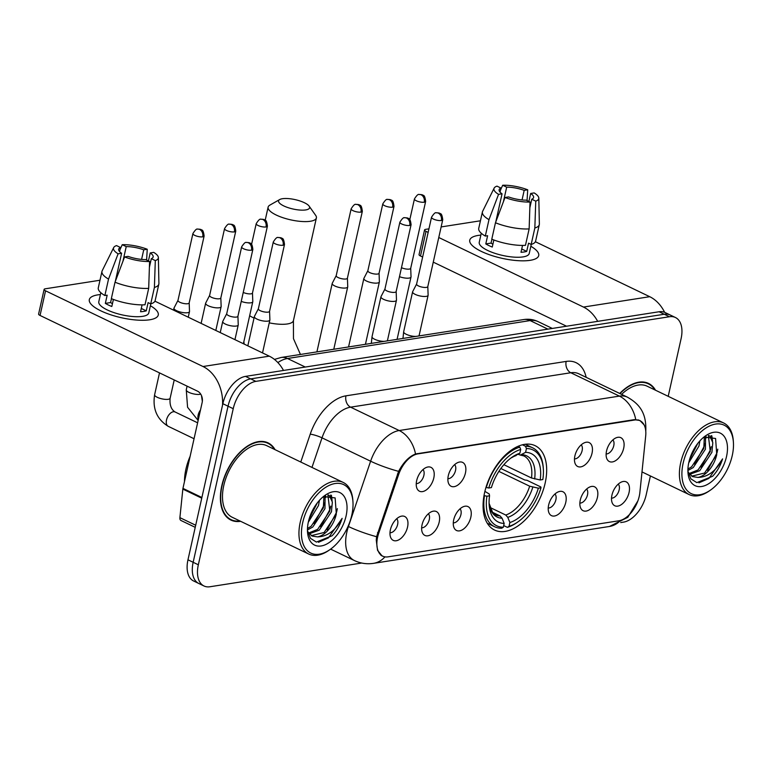 <?xml version="1.0" encoding="UTF-8"?>
<svg xmlns="http://www.w3.org/2000/svg" width="772" height="772" viewBox="0 0 772 772"><rect width="100%" height="100%" fill="white"/><g stroke="black" fill="none" stroke-linecap="round" stroke-linejoin="round"><path stroke-width="1.16" d="M545.148 483.147A46.803 27.184 115.7 0 0 535.16 445.695A46.803 27.184 115.7 0 0 484.604 492.613A46.803 27.184 115.7 0 0 494.591 530.065A46.803 27.184 115.7 0 0 545.148 483.147M574.889 455.905A13.249 7.691 -64.3 0 1 585.678 442.346A13.249 7.691 -64.3 0 1 592.028 453.232A13.249 7.691 -64.3 0 1 584.028 465.545A13.249 7.691 -64.3 0 1 575.304 463.933A13.249 7.691 -64.3 0 1 574.889 455.905M574.474 458.877A7.952 4.613 115.7 0 0 582.117 450.645A7.952 4.613 115.7 0 0 581.21 444.865M448.3 475.687A13.249 7.691 -64.3 0 1 459.089 462.129A13.249 7.691 -64.3 0 1 465.439 473.014A13.249 7.691 -64.3 0 1 457.439 485.327A13.249 7.691 -64.3 0 1 448.715 483.716A13.249 7.691 -64.3 0 1 448.3 475.687M447.885 478.659A7.952 4.613 115.7 0 0 455.538 470.428A7.952 4.613 115.7 0 0 454.631 464.647M416.658 480.638A13.249 7.691 -64.3 0 1 427.447 467.079A13.249 7.691 -64.3 0 1 433.796 477.955A13.249 7.691 -64.3 0 1 425.787 490.278A13.249 7.691 -64.3 0 1 417.073 488.657A13.249 7.691 -64.3 0 1 416.658 480.638M416.243 483.6A7.952 4.613 115.7 0 0 423.886 475.378A7.952 4.613 115.7 0 0 422.979 469.588M606.541 450.964A13.249 7.691 -64.3 0 1 617.33 437.406A13.249 7.691 -64.3 0 1 623.679 448.281A13.249 7.691 -64.3 0 1 615.67 460.604A13.249 7.691 -64.3 0 1 606.956 458.983A13.249 7.691 -64.3 0 1 606.541 450.964M606.126 453.926A7.952 4.613 115.7 0 0 613.769 445.705A7.952 4.613 115.7 0 0 612.862 439.915M580.283 500.092A13.249 7.691 -64.3 0 1 591.072 486.543A13.249 7.691 -64.3 0 1 597.422 497.419A13.249 7.691 -64.3 0 1 589.422 509.742A13.249 7.691 -64.3 0 1 580.698 508.121A13.249 7.691 -64.3 0 1 580.283 500.092M579.868 503.064A7.952 4.613 115.7 0 0 587.511 494.833A7.952 4.613 115.7 0 0 586.604 489.052M548.641 505.042A13.249 7.691 -64.3 0 1 559.43 491.484A13.249 7.691 -64.3 0 1 565.779 502.36A13.249 7.691 -64.3 0 1 557.77 514.683A13.249 7.691 -64.3 0 1 549.056 513.062A13.249 7.691 -64.3 0 1 548.641 505.042M548.226 508.005A7.952 4.613 115.7 0 0 555.869 499.783A7.952 4.613 115.7 0 0 554.962 493.993M453.695 519.874A13.249 7.691 -64.3 0 1 464.483 506.326A13.249 7.691 -64.3 0 1 470.833 517.201A13.249 7.691 -64.3 0 1 462.833 529.524A13.249 7.691 -64.3 0 1 454.11 527.903A13.249 7.691 -64.3 0 1 453.695 519.874M453.28 522.847A7.952 4.613 115.7 0 0 460.923 514.615A7.952 4.613 115.7 0 0 460.015 508.835M422.052 524.825A13.249 7.691 -64.3 0 1 432.841 511.267A13.249 7.691 -64.3 0 1 439.191 522.142A13.249 7.691 -64.3 0 1 431.181 534.465A13.249 7.691 -64.3 0 1 422.467 532.844A13.249 7.691 -64.3 0 1 422.052 524.825M421.637 527.787A7.952 4.613 115.7 0 0 429.28 519.566A7.952 4.613 115.7 0 0 428.373 513.776M390.4 529.766A13.249 7.691 -64.3 0 1 401.189 516.217A13.249 7.691 -64.3 0 1 407.539 527.093A13.249 7.691 -64.3 0 1 399.539 539.416A13.249 7.691 -64.3 0 1 390.815 537.794A13.249 7.691 -64.3 0 1 390.4 529.766M389.985 532.738A7.952 4.613 115.7 0 0 397.628 524.506A7.952 4.613 115.7 0 0 396.721 518.726M611.935 495.151A13.249 7.691 -64.3 0 1 622.724 481.593A13.249 7.691 -64.3 0 1 629.064 492.468A13.249 7.691 -64.3 0 1 621.064 504.791A13.249 7.691 -64.3 0 1 612.341 503.17A13.249 7.691 -64.3 0 1 611.935 495.151M611.52 498.114A7.952 4.613 115.7 0 0 619.163 489.892A7.952 4.613 115.7 0 0 618.256 484.102M639.891 492.372A23.845 13.848 -64.3 0 1 639.264 496.193A23.845 13.848 -64.3 0 1 618.883 520.782L388.094 556.844A23.845 13.848 -64.3 0 1 382.729 556.158A23.845 13.848 -64.3 0 1 378.724 533.191L398.632 474.577A23.845 13.848 -64.3 0 1 417.922 453.878L634.603 420.016A23.845 13.848 -64.3 0 1 639.978 420.701A23.845 13.848 -64.3 0 1 645.691 435.968L639.891 492.372M655.515 390.217A42.836 24.868 115.7 0 0 648.49 383.414A42.836 24.868 115.7 0 0 619.723 393.469M646.328 382.864A42.836 24.868 115.7 0 0 645.778 382.43M275.064 449.671A42.836 24.868 115.7 0 0 268.048 442.867A42.836 24.868 115.7 0 0 221.776 485.8A42.836 24.868 115.7 0 0 230.924 520.077A42.836 24.868 115.7 0 0 240.632 521.312M265.877 442.317A42.836 24.868 115.7 0 0 265.327 441.883M382.208 556.091L377.547 550.33L376.263 540.13L376.582 536.704L398.603 471.354C403.409 462.332 409.063 456.541 415.539 453.975L634.246 419.659L639.872 420.47L644.06 424.822M668.205 396.316L681.087 338.705A26.489 15.382 115.7 0 0 675.423 317.504L665.059 312.525A26.489 15.382 115.7 0 0 659.085 311.753L245.506 376.389A26.489 15.382 115.7 0 0 222.857 403.708L187.972 559.797L193.154 562.296A26.489 15.382 115.7 0 0 198.809 583.487A26.489 15.382 115.7 0 1 193.154 562.296L228.039 406.197L193.154 562.296L198.336 564.786A26.489 15.382 115.7 0 0 203.991 585.987A26.489 15.382 115.7 0 0 209.965 586.749L361.711 563.039M245.506 376.389L250.688 378.878A26.489 15.382 115.7 0 0 228.039 406.197A26.489 15.382 115.7 0 1 250.688 378.878L664.267 314.243L250.688 378.878L255.87 381.368A26.489 15.382 115.7 0 0 233.231 408.697L198.336 564.786M670.241 315.015A26.489 15.382 115.7 0 0 664.267 314.243A26.489 15.382 115.7 0 1 670.241 315.015M620.707 522.567L623.544 522.123A26.489 15.382 115.7 0 0 646.193 494.794L650.4 475.957M675.423 317.504A26.489 15.382 115.7 0 0 669.459 316.742L255.87 381.368M228.464 518.572A42.836 24.868 115.7 0 0 229.149 518.726M187.972 559.797A26.489 15.382 115.7 0 0 193.627 580.998L203.991 585.987M478.322 235.402A35.329 10.683 -167.4 0 1 480.85 235.103A35.329 10.683 -167.4 0 0 478.322 235.402A35.329 10.683 -167.4 0 0 474.153 247.156A35.329 10.683 -167.4 0 0 530.161 260.328A35.329 10.683 -167.4 0 1 490.944 255.252A35.329 10.683 -167.4 0 1 469.772 240.16A35.329 10.683 -167.4 0 1 478.322 235.402M530.837 246.268A35.329 10.683 -167.4 0 1 531.773 260.029A35.329 10.683 -167.4 0 1 530.161 260.328A35.329 10.683 -167.4 0 0 538.721 255.571A35.329 10.683 -167.4 0 0 530.837 246.268M664.644 312.332A35.329 26.702 -98.9 0 0 649.734 296.699L535.382 241.732M597.682 321.345A35.329 26.702 -98.9 0 0 583.468 307.063L438.766 237.496M424.561 229.95A4.42 1.332 12.6 0 0 426.009 231.359L420.499 256.005A4.42 1.332 -167.4 0 1 419.051 254.596L424.561 229.95A4.42 1.332 12.6 0 1 425.623 229.361L428.942 228.84M441.13 226.929L480.435 220.792M428.151 232.391L426.009 231.359M420.499 256.005L422.641 257.037M433.256 262.142L566.542 326.218M503.412 201.743L506.673 187.162A17.66 5.336 -167.4 0 1 524.188 190.356L522.046 199.948M528.878 201.482L530.663 193.473A17.66 5.336 -167.4 0 1 533.597 197.497A17.66 5.336 -167.4 0 1 531.763 199.234L529.843 207.813M492.372 243.913A17.66 5.336 -167.4 0 1 492.97 243.884M531.261 244.406L529.235 253.448A25.611 7.739 -167.4 0 1 523.03 256.902A25.611 7.739 -167.4 0 1 494.601 253.226A25.611 7.739 -167.4 0 1 479.248 242.273L481.274 233.24M530.663 193.473L534.176 192.923A22.957 6.938 -167.4 0 1 538.817 198.134L539.358 223.996A29.143 8.81 -167.4 0 1 539.29 224.642L535.623 241.076A29.143 8.81 -167.4 0 1 531.175 244.435L528.55 243.17L526.707 251.392A25.611 7.739 -167.4 0 1 524.14 251.971A25.611 7.739 -167.4 0 1 520.994 252.28L522.538 245.409M495.778 221.911L502.061 193.811L498.548 194.361L488.985 219.644L485.308 236.078L487.624 235.711L485.791 243.923A25.611 7.739 -167.4 0 0 492.266 247.04L493.848 239.986M525.462 245.332A29.143 8.81 -167.4 0 1 491.783 239.185L495.46 222.761L505.023 197.478L508.536 196.928A17.66 5.336 -167.4 0 0 526.05 200.122L530.036 202.042L529.138 228.898L525.462 245.332M485.308 236.078A29.143 8.81 -167.4 0 1 478.736 228.367L482.413 211.933A29.143 8.81 -167.4 0 1 482.635 211.316L494.128 188.146A22.957 6.938 -167.4 0 1 496.975 186.139L500.96 188.059L500.044 192.141M531.175 244.435L534.842 228.001L535.749 201.145L531.763 199.234M539.29 224.642A29.143 8.81 -167.4 0 1 534.842 228.001M529.138 228.898A29.143 8.81 -167.4 0 1 495.46 222.761M488.985 219.644A29.143 8.81 -167.4 0 1 482.413 211.933M538.817 198.134A22.957 6.938 -167.4 0 1 535.749 201.145M530.036 202.042A22.957 6.938 -167.4 0 1 505.023 197.478M498.548 194.361A22.957 6.938 -167.4 0 1 494.128 188.146M502.061 193.811A17.66 5.336 -167.4 0 1 499.127 189.787A17.66 5.336 -167.4 0 1 500.96 188.059M506.673 187.162L502.688 185.251L500.507 190.076M502.688 185.251A22.957 6.938 -167.4 0 1 527.701 189.806L524.188 190.356M527.054 200.604L527.701 189.806M491.909 239.233L491.04 243.103A17.66 5.336 12.6 0 0 492.903 244.203M526.707 251.392L521.737 248.999M491.04 243.103L485.791 243.923M683.133 463.239A37.973 22.05 115.7 0 0 710.337 490.201A37.973 22.05 115.7 0 0 732.252 455.557A37.973 22.05 115.7 0 0 733.4 442.231A37.973 22.05 115.7 0 0 710.597 425.517A37.973 22.05 115.7 0 0 683.133 463.239M733.4 442.231L733.303 440.802A39.739 23.073 115.7 0 0 723.615 422.959A39.739 23.073 115.7 0 0 680.692 462.795A39.739 23.073 115.7 0 0 689.174 494.591A39.739 23.073 115.7 0 0 709.159 491.011L710.337 490.201M699.914 440.86L698.94 446.091L688.74 462.814M697.792 443.379L689.56 459.552M705.55 436.305L705.415 449.207L693.217 467.591L687.891 470.515M704.353 436.846L703.794 448.426L691.606 466.809L687.92 469.058M708.879 435.505L709.815 436.17L712.817 442.617L711.9 452.324L699.702 470.708L689.599 474.375M708.368 435.553L710.279 451.543L698.081 469.926L688.981 473.593M687.9 471.045L690.921 478.881L696.846 482.625L712.624 476.276C717.169 471.402 720.488 465.613 722.582 458.886C716.078 471.017 707.837 477.192 697.888 477.434A22.079 12.825 115.7 0 0 716.754 454.66L704.556 473.043L691.722 476.17M697.888 477.434L692.513 476.594L688.074 472.146M726.539 456.455A29.143 16.926 115.7 0 0 705.782 435.678A29.143 16.926 115.7 0 0 688.836 462.341A29.143 16.926 115.7 0 0 687.977 472.725A29.143 16.926 115.7 0 0 705.521 485.376A29.143 16.926 115.7 0 0 726.539 456.455M716.754 454.66L715.586 438.467L703.89 437.087M654.878 389.908A42.392 24.617 115.7 0 0 648.297 383.809A42.392 24.617 115.7 0 0 619.984 393.595M723.615 422.959L647.158 386.203A39.739 23.073 115.7 0 0 621.605 394.376M722.582 458.886L708.889 478.408L698.94 482.847M717.796 449.179L717.014 452.817L707.567 470.418M711.089 435.62L711.63 438.535M711.215 446.66L710.529 449.7L701.092 467.301M704.739 443.543L704.054 446.583L694.617 464.184M697.492 443.765L689.657 459.234M711.842 435.804L712.566 441.159M705.984 436.141L706.081 438.042M282.417 198.713A15.894 4.806 12.6 0 0 279.705 199.543A15.894 4.806 12.6 0 0 285.872 206.838A15.894 4.806 12.6 0 0 305.751 209.926A15.894 4.806 12.6 0 0 309.128 206.124A15.894 4.806 12.6 0 0 297.683 200.266A15.894 4.806 12.6 0 0 282.417 198.713M309.128 206.124L315.651 215.34A24.723 7.479 -167.4 0 1 316.385 217.936A24.723 7.479 -167.4 0 1 310.392 221.255A24.723 7.479 -167.4 0 1 282.938 217.714A24.723 7.479 -167.4 0 1 268.116 207.147A24.723 7.479 -167.4 0 1 269.882 205.111L279.705 199.543M522.412 444.788L525.5 446.274L526.427 448.542A42.035 24.415 115.7 0 1 543.334 468.874A42.035 24.415 115.7 0 1 542.832 479.547L540.188 479.962A37.973 22.05 115.7 0 0 525.578 452.344L520.328 455.084L518.166 454.293M503.865 464.696L531.503 477.984L540.188 479.962M500.854 468.498L524.738 479.981L526.986 480.29L540.854 486.958L540.998 487.759A42.035 24.415 115.7 0 1 517.8 521.978L516.632 522.789A43.801 25.437 115.7 0 1 507.378 527.353L503.691 525.578M484.469 495.769A43.801 25.437 115.7 0 0 494.601 526.736A43.801 25.437 115.7 0 0 501.665 528.241L503.325 527.218A42.035 24.415 115.7 0 1 486.92 496.213L484.005 495.547M485.974 487.393L488.753 488A42.035 24.415 115.7 0 1 520.714 449.439L519.788 447.162A43.801 25.437 115.7 0 0 486.312 487.557M519.788 447.162L518.012 446.312M543.334 468.874L543.237 467.446A43.801 25.437 115.7 0 0 532.555 447.779A43.801 25.437 115.7 0 0 525.5 446.274M486.92 496.213L489.564 495.798A37.973 22.05 115.7 0 0 489.168 505.052A37.973 22.05 115.7 0 0 504.174 523.416L503.325 527.218M520.714 449.439L519.865 453.241A37.973 22.05 115.7 0 0 512.232 457.082A37.973 22.05 115.7 0 0 491.397 487.586L488.753 488M525.578 452.344L526.427 448.542M504.174 523.416L502.08 518.244L500.053 515.928L492.333 512.212M484.893 491.359L489.236 493.983L489.564 495.798M516.082 455.586A33.968 19.725 115.7 0 0 510.871 458.066L519.865 453.241M507.378 527.353L509.037 526.321A42.035 24.415 115.7 0 0 517.8 521.978M509.037 526.321L509.887 522.519A37.973 22.05 115.7 0 0 538.354 488.174L540.998 487.759M489.94 507.426L505.766 515.04L507.793 517.356L509.887 522.519M538.354 488.174L529.669 486.196L498.876 471.393M399.471 276.665A7.952 2.403 12.6 0 0 409.092 278.084A7.952 2.403 12.6 0 0 411.013 277.013A7.952 2.403 12.6 0 0 411.032 276.82L410.714 268.251M401.479 267.691A5.742 1.737 12.6 0 0 409.305 269.09A5.742 1.737 12.6 0 0 410.694 268.318A5.742 1.737 12.6 0 0 410.704 268.183M367.858 270.692L363.921 278.316A7.952 2.403 12.6 0 0 363.853 278.489A7.952 2.403 12.6 0 0 366.468 281.027A7.952 2.403 12.6 0 0 377.44 283.034A7.952 2.403 12.6 0 0 379.37 281.963A7.952 2.403 12.6 0 0 379.38 281.77L379.062 273.201M367.897 270.625A5.742 1.737 12.6 0 0 367.848 270.76A5.742 1.737 12.6 0 0 369.73 272.593A5.742 1.737 12.6 0 0 377.662 274.041A5.742 1.737 12.6 0 0 379.052 273.259A5.742 1.737 12.6 0 0 379.062 273.124M336.216 275.633L332.269 283.256A7.952 2.403 12.6 0 0 332.211 283.44A7.952 2.403 12.6 0 0 334.826 285.978A7.952 2.403 12.6 0 0 345.798 287.975A7.952 2.403 12.6 0 0 347.718 286.904A7.952 2.403 12.6 0 0 347.738 286.711L347.419 278.142M336.245 275.575A5.742 1.737 12.6 0 0 336.196 275.7A5.742 1.737 12.6 0 0 338.088 277.534A5.742 1.737 12.6 0 0 346.01 278.982A5.742 1.737 12.6 0 0 347.4 278.209A5.742 1.737 12.6 0 0 347.419 278.074M241.24 301.389A7.952 2.403 12.6 0 0 250.852 302.817A7.952 2.403 12.6 0 0 252.782 301.746A7.952 2.403 12.6 0 0 252.801 301.553L252.473 292.984M243.248 292.424A5.742 1.737 12.6 0 0 251.074 293.823A5.742 1.737 12.6 0 0 252.463 293.042A5.742 1.737 12.6 0 0 252.473 292.906M209.627 295.415L205.69 303.039A7.952 2.403 12.6 0 0 205.622 303.222A7.952 2.403 12.6 0 0 208.237 305.76A7.952 2.403 12.6 0 0 219.209 307.758A7.952 2.403 12.6 0 0 221.13 306.687A7.952 2.403 12.6 0 0 221.149 306.494L220.831 297.924M209.656 295.358A5.742 1.737 12.6 0 0 209.608 295.483A5.742 1.737 12.6 0 0 211.499 297.317A5.742 1.737 12.6 0 0 219.422 298.764A5.742 1.737 12.6 0 0 220.811 297.992A5.742 1.737 12.6 0 0 220.831 297.857M177.975 300.366L174.038 307.989A7.952 2.403 12.6 0 0 173.97 308.163A7.952 2.403 12.6 0 0 176.585 310.701A7.952 2.403 12.6 0 0 187.557 312.708A7.952 2.403 12.6 0 0 189.487 311.637A7.952 2.403 12.6 0 0 189.507 311.444L189.179 302.875M178.014 300.298A5.742 1.737 12.6 0 0 177.965 300.433A5.742 1.737 12.6 0 0 179.857 302.267A5.742 1.737 12.6 0 0 187.779 303.714A5.742 1.737 12.6 0 0 189.169 302.933A5.742 1.737 12.6 0 0 189.179 302.798M416.6 284.048L412.663 291.662A7.952 2.403 12.6 0 0 412.595 291.845A7.952 2.403 12.6 0 0 415.211 294.383A7.952 2.403 12.6 0 0 426.183 296.38A7.952 2.403 12.6 0 0 428.113 295.309A7.952 2.403 12.6 0 0 428.122 295.126L427.804 286.547M416.629 283.98A5.742 1.737 12.6 0 0 416.59 284.115A5.742 1.737 12.6 0 0 418.472 285.939A5.742 1.737 12.6 0 0 426.395 287.387A5.742 1.737 12.6 0 0 427.794 286.615A5.742 1.737 12.6 0 0 427.804 286.48M384.958 288.989L381.011 296.612A7.952 2.403 12.6 0 0 380.943 296.795A7.952 2.403 12.6 0 0 383.559 299.324A7.952 2.403 12.6 0 0 394.54 301.331A7.952 2.403 12.6 0 0 396.461 300.26A7.952 2.403 12.6 0 0 396.48 300.067L396.161 291.498M384.987 288.931A5.742 1.737 12.6 0 0 384.938 289.056A5.742 1.737 12.6 0 0 386.83 290.89A5.742 1.737 12.6 0 0 394.753 292.337A5.742 1.737 12.6 0 0 396.142 291.565A5.742 1.737 12.6 0 0 396.152 291.42M258.369 308.771L254.422 316.395A7.952 2.403 12.6 0 0 254.364 316.578A7.952 2.403 12.6 0 0 256.98 319.106A7.952 2.403 12.6 0 0 267.952 321.113A7.952 2.403 12.6 0 0 269.872 320.042A7.952 2.403 12.6 0 0 269.891 319.849L269.573 311.28M258.398 308.713A5.742 1.737 12.6 0 0 258.35 308.839A5.742 1.737 12.6 0 0 260.241 310.672A5.742 1.737 12.6 0 0 268.164 312.12A5.742 1.737 12.6 0 0 269.553 311.348A5.742 1.737 12.6 0 0 269.563 311.203M226.717 313.721L222.78 321.335A7.952 2.403 12.6 0 0 222.712 321.519A7.952 2.403 12.6 0 0 225.327 324.057A7.952 2.403 12.6 0 0 236.3 326.054A7.952 2.403 12.6 0 0 238.23 324.983A7.952 2.403 12.6 0 0 238.239 324.8L237.921 316.221M226.756 313.654A5.742 1.737 12.6 0 0 226.707 313.789A5.742 1.737 12.6 0 0 228.589 315.613A5.742 1.737 12.6 0 0 236.521 317.06A5.742 1.737 12.6 0 0 237.911 316.288A5.742 1.737 12.6 0 0 237.921 316.153M97.87 294.856A35.329 10.683 -167.4 0 1 100.408 294.557A35.329 10.683 -167.4 0 0 97.87 294.856A35.329 10.683 -167.4 0 0 93.711 306.609A35.329 10.683 -167.4 0 0 149.71 319.782A35.329 10.683 -167.4 0 1 110.492 314.706A35.329 10.683 -167.4 0 1 89.32 299.613A35.329 10.683 -167.4 0 1 97.87 294.856M150.395 305.731A35.329 10.683 -167.4 0 1 151.322 319.483A35.329 10.683 -167.4 0 1 149.71 319.782A35.329 10.683 -167.4 0 0 158.27 315.024A35.329 10.683 -167.4 0 0 150.395 305.731M283.498 370.444A35.329 26.702 -98.9 0 0 269.283 356.162L154.94 301.186M222.529 405.184A35.329 26.702 -98.9 0 0 203.017 366.517L45.558 290.812L40.057 315.458L197.516 391.163A8.83 6.678 81.1 0 1 202.158 402.492L182.954 488.387L201.897 497.496M40.057 315.458A4.42 1.332 -167.4 0 1 38.6 314.05L44.11 289.403A4.42 1.332 12.6 0 1 45.181 288.815L99.984 280.246M44.11 289.403A4.42 1.332 12.6 0 0 45.558 290.812M195.229 527.334L180.957 520.482A4.42 2.567 -64.3 0 1 179.895 517.655L182.839 489.101A4.42 2.567 -64.3 0 1 182.954 488.387M122.96 261.197L126.222 246.615A17.66 5.336 -167.4 0 1 143.737 249.81L141.594 259.402M148.427 260.936L150.212 252.927A17.66 5.336 -167.4 0 1 153.155 256.951A17.66 5.336 -167.4 0 1 151.322 258.688L149.401 267.266M111.921 303.367A17.66 5.336 -167.4 0 1 112.529 303.338M150.81 303.869L148.784 312.901A25.611 7.739 -167.4 0 1 142.588 316.356A25.611 7.739 -167.4 0 1 114.15 312.679A25.611 7.739 -167.4 0 1 98.797 301.736L100.823 292.694M150.212 252.927L153.725 252.376A22.957 6.938 -167.4 0 1 158.376 257.587L158.907 283.449A29.143 8.81 -167.4 0 1 158.849 284.106L155.172 300.53A29.143 8.81 -167.4 0 1 150.723 303.888L148.099 302.624L146.265 310.846A25.611 7.739 -167.4 0 1 143.689 311.425A25.611 7.739 -167.4 0 1 140.552 311.734L142.087 304.872M115.327 281.365L121.609 253.274L118.097 253.814L108.534 279.097L104.857 295.531L107.173 295.165L105.339 303.386A25.611 7.739 -167.4 0 0 111.815 306.494L113.397 299.44M145.011 304.786A29.143 8.81 -167.4 0 1 111.342 298.648L115.009 282.214L124.581 256.931L128.094 256.381A17.66 5.336 -167.4 0 0 145.609 259.575L149.594 261.496L148.687 288.352L145.011 304.786M104.857 295.531A29.143 8.81 -167.4 0 1 98.295 287.821L101.962 271.387A29.143 8.81 -167.4 0 1 102.184 270.769L113.677 247.6A22.957 6.938 -167.4 0 1 116.524 245.593L120.509 247.513L119.592 251.595M150.723 303.888L154.4 287.454L155.307 260.598L151.322 258.688M158.849 284.106A29.143 8.81 -167.4 0 1 154.4 287.454M148.687 288.352A29.143 8.81 -167.4 0 1 115.009 282.214M108.534 279.097A29.143 8.81 -167.4 0 1 101.962 271.387M158.376 257.587A22.957 6.938 -167.4 0 1 155.307 260.598M149.594 261.496A22.957 6.938 -167.4 0 1 124.581 256.931M118.097 253.814A22.957 6.938 -167.4 0 1 113.677 247.6M121.609 253.274A17.66 5.336 -167.4 0 1 118.676 249.25A17.66 5.336 -167.4 0 1 120.509 247.513M126.222 246.615L122.237 244.705L120.056 249.53M122.237 244.705A22.957 6.938 -167.4 0 1 147.249 249.26L143.737 249.81M146.603 260.058L147.249 249.26M111.457 298.696L110.589 302.556A17.66 5.336 12.6 0 0 112.451 303.657M146.265 310.846L141.286 308.453M110.589 302.556L105.339 303.386M302.682 522.692A37.973 22.05 115.7 0 0 329.885 549.654A37.973 22.05 115.7 0 0 351.81 515.011A37.973 22.05 115.7 0 0 352.949 501.684A37.973 22.05 115.7 0 0 330.155 484.97A37.973 22.05 115.7 0 0 302.682 522.692M352.949 501.684L352.852 500.256A39.739 23.073 115.7 0 0 343.164 482.413A39.739 23.073 115.7 0 0 300.24 522.248A39.739 23.073 115.7 0 0 308.732 554.045A39.739 23.073 115.7 0 0 328.718 550.465L329.885 549.654M343.164 482.413L266.707 445.656A39.739 23.073 115.7 0 0 223.784 485.492A39.739 23.073 115.7 0 0 232.266 517.288L308.732 554.045M274.427 449.362A42.392 24.617 115.7 0 0 267.855 443.263A42.392 24.617 115.7 0 0 222.066 485.752A42.392 24.617 115.7 0 0 231.117 519.672A42.392 24.617 115.7 0 0 239.986 521.003M190.134 456.291A44.158 25.64 115.7 0 0 185.936 469.115A44.158 25.64 115.7 0 0 184.489 481.506M319.463 500.314L318.489 505.544L308.289 522.268M317.34 502.842L309.109 519.006M325.099 495.759L324.964 508.661L312.776 527.044L307.439 529.968M323.912 496.299L323.352 507.879L311.155 526.263L307.478 528.511M328.428 494.958L329.364 495.624L332.365 502.07L331.449 511.778L319.251 530.161L309.157 533.828M327.926 495.006L329.827 510.996L317.63 529.38L308.53 533.047M307.449 530.499L310.469 538.335L316.404 542.079L332.172 535.729C336.717 530.866 340.037 525.066 342.131 518.34C335.627 530.47 327.396 536.646 317.437 536.887A22.079 12.825 115.7 0 0 336.312 514.113L324.115 532.497L311.27 535.623M317.437 536.887L312.062 536.048L307.623 531.599M346.097 515.908A29.143 16.926 115.7 0 0 325.34 495.132A29.143 16.926 115.7 0 0 308.395 521.795A29.143 16.926 115.7 0 0 307.526 532.178A29.143 16.926 115.7 0 0 325.07 544.829A29.143 16.926 115.7 0 0 346.097 515.908M336.312 514.113L335.135 497.921L323.439 496.541M342.131 518.34L328.438 537.862L318.489 542.301M337.354 508.632L336.563 512.27L327.125 529.872M330.648 495.074L331.178 497.988M330.763 506.114L330.088 509.153L320.641 526.755M324.288 502.997L323.603 506.036L314.165 523.638M317.041 503.219L309.205 518.688M331.4 495.257L332.114 500.613M325.543 495.595L325.63 497.506M634.603 420.016L633.966 419.707M417.922 453.878L417.285 453.569M398.632 474.577L397.464 474.018M378.724 533.191L377.556 532.622M384.967 556.863A30.909 23.363 81.1 0 1 373.523 563.348C366.874 564.351 360.485 563.415 354.358 560.53A35.329 20.516 -64.3 0 1 346.811 532.265A35.329 20.516 -64.3 0 1 348.433 526.504L370.618 461.202A35.329 20.516 -64.3 0 1 399.192 430.525L619.405 396.113A30.909 23.363 81.1 0 1 635.752 419.553M415.539 453.975A30.909 23.363 -98.9 0 0 399.192 430.525L350.594 407.162A35.329 20.516 115.7 0 0 322.02 437.84L311.975 467.417M398.603 471.354A30.909 5.143 -161.2 0 1 370.618 461.202L322.02 437.84A8.83 1.467 18.8 0 0 310.228 434.173A44.158 25.64 -64.3 0 1 345.952 395.833L566.156 361.421A44.158 25.64 -64.3 0 1 586.151 377.325M645.778 430.988A30.909 13.259 -174.1 0 1 645.759 431.104L645.778 430.988C646.627 412.238 638.676 403.553 627.356 397.136L578.759 373.773A35.329 20.516 115.7 0 0 570.798 372.751L350.594 407.162A8.83 6.678 81.1 0 1 345.952 395.833M566.156 361.421A8.83 6.678 81.1 0 0 570.798 372.751L619.405 396.113A35.329 20.516 -64.3 0 1 627.356 397.136M376.582 536.704A30.909 5.143 -161.2 0 1 348.433 526.504L348.075 526.33M637.865 500.932L627.781 517.337L609.446 526.475A30.909 23.363 -98.9 0 0 620.505 520.415M300.771 462.032L310.228 434.173M669.459 316.742L659.085 311.753M233.231 408.697L222.857 403.708M274.446 359.414L281.105 357.484L523.734 319.56C528.752 318.788 533.539 319.473 538.094 321.606A35.329 20.516 115.7 0 0 530.132 320.583L547.908 329.133M523.734 319.56A17.66 13.356 81.1 0 1 530.132 320.583L287.502 358.498L305.268 367.047M281.105 357.484A17.66 13.356 81.1 0 1 287.502 358.498A35.329 20.516 115.7 0 0 277.881 362.579M583.468 307.063L649.734 296.699M269.245 322.86A24.723 7.479 12.6 0 0 287.435 323.95A24.723 7.479 12.6 0 0 293.428 320.621L293.476 338.676L300.443 354.454M249.655 315.719A24.723 7.479 12.6 0 0 254.027 318.074M531.503 477.984A32.675 18.972 115.7 0 0 523.802 455.914L520.328 455.084M489.091 503.373A33.968 19.725 115.7 0 0 502.08 518.244M534.639 478.958A33.968 19.725 115.7 0 0 521.795 454.689M489.091 503.354L492.69 512.656L495.489 514.818A32.675 18.972 115.7 0 0 500.053 515.928M507.793 517.356A33.968 19.725 115.7 0 0 532.805 487.171M505.766 515.04A32.675 18.972 115.7 0 0 529.669 486.196M424.253 202.216A5.742 1.737 12.6 0 0 425.642 201.444C425.131 197.236 424.301 195.21 423.172 195.384C422.786 194.795 421.444 194.515 419.157 194.525A5.742 4.343 -98.9 0 1 421.232 194.853A5.742 4.343 81.1 0 1 424.253 202.216A5.742 1.737 12.6 0 1 417.884 201.395A5.742 1.737 12.6 0 1 414.439 198.944L409.807 219.653M392.61 207.166A5.742 1.737 12.6 0 0 394 206.394C393.479 202.177 392.658 200.16 391.52 200.324C391.134 199.745 389.802 199.456 387.505 199.465A5.742 4.343 -98.9 0 1 389.59 199.803A5.742 4.343 81.1 0 1 392.61 207.166A5.742 1.737 12.6 0 1 386.232 206.336A5.742 1.737 12.6 0 1 382.796 203.885L367.848 270.76M360.958 212.107A5.742 1.737 12.6 0 0 362.348 211.335C361.836 207.128 361.007 205.101 359.877 205.275C359.491 204.686 358.15 204.406 355.863 204.416A5.742 4.343 -98.9 0 1 357.938 204.744A5.742 4.343 81.1 0 1 360.958 212.107A5.742 1.737 12.6 0 1 354.589 211.287A5.742 1.737 12.6 0 1 351.144 208.836L336.196 275.7M266.022 226.949A5.742 1.737 12.6 0 0 267.411 226.177C266.89 221.96 266.07 219.943 264.931 220.107C264.545 219.528 263.213 219.238 260.917 219.248A5.742 4.343 -98.9 0 1 263.001 219.586A5.742 4.343 81.1 0 1 266.022 226.949A5.742 1.737 12.6 0 1 259.643 226.119A5.742 1.737 12.6 0 1 256.207 223.668L251.575 244.386M234.37 231.889A5.742 1.737 12.6 0 0 235.759 231.117C235.248 226.91 234.418 224.884 233.289 225.057C232.903 224.469 231.561 224.189 229.274 224.198A5.742 4.343 -98.9 0 1 231.349 224.527A5.742 4.343 81.1 0 1 234.37 231.889A5.742 1.737 12.6 0 1 228.001 231.069A5.742 1.737 12.6 0 1 224.555 228.618L209.608 295.483M198.327 419.621A7.952 4.613 -64.3 0 1 198.163 415.008A7.952 4.613 -64.3 0 1 200.469 410.009M198.143 420.441L187.577 407.269L186.264 389.812A7.952 2.403 12.6 0 0 191.031 393.209A7.952 2.403 12.6 0 0 199.851 394.347A7.952 2.403 12.6 0 0 200.16 394.289A7.952 2.403 12.6 0 0 200.72 394.145M202.727 236.84A5.742 1.737 12.6 0 0 204.117 236.068C203.596 231.851 202.775 229.834 201.637 229.998C201.251 229.419 199.919 229.13 197.622 229.139A5.742 4.343 -98.9 0 1 199.707 229.477A5.742 4.343 81.1 0 1 202.727 236.84A5.742 1.737 12.6 0 1 196.349 236.01A5.742 1.737 12.6 0 1 192.913 233.559L177.965 300.433M194.052 438.737L168.219 426.318A7.952 4.613 -64.3 0 1 166.52 419.958A7.952 4.613 -64.3 0 1 173.632 411.717A7.952 4.613 -64.3 0 1 175.109 411.987L197.613 422.805M168.219 426.318C156.948 419.35 152.412 408.832 154.622 394.753A7.952 2.403 12.6 0 0 159.379 398.149A7.952 2.403 12.6 0 0 168.209 399.298A7.952 2.403 12.6 0 0 168.518 399.24A7.952 2.403 12.6 0 0 170.13 398.227C169.502 404.933 171.162 409.517 175.109 411.987M441.343 220.512A5.742 1.737 12.6 0 0 442.742 219.74C442.221 215.533 441.401 213.506 440.262 213.68C439.876 213.101 438.535 212.811 436.248 212.821A5.742 4.343 -98.9 0 1 438.332 213.149A5.742 4.343 81.1 0 1 441.343 220.512A5.742 1.737 12.6 0 1 434.974 219.692A5.742 1.737 12.6 0 1 431.529 217.241L416.59 284.115M418.308 336.042A7.952 2.403 12.6 0 0 419.186 335.241L419.051 335.926M412.595 291.845L403.669 331.767A7.952 2.403 12.6 0 0 407.597 334.874A7.952 2.403 12.6 0 0 415.876 336.418M409.7 225.463A5.742 1.737 12.6 0 0 411.09 224.691C410.579 220.474 409.749 218.457 408.62 218.621C408.234 218.042 406.892 217.752 404.605 217.762A5.742 4.343 -98.9 0 1 406.68 218.1A5.742 4.343 81.1 0 1 409.7 225.463A5.742 1.737 12.6 0 1 403.331 224.642A5.742 1.737 12.6 0 1 399.886 222.182L384.938 289.056M386.666 340.983A7.952 2.403 12.6 0 0 387.534 340.182L387.399 340.867M380.943 296.795L372.027 336.717A7.952 2.403 12.6 0 0 375.954 339.815A7.952 2.403 12.6 0 0 384.224 341.369M283.112 245.245A5.742 1.737 12.6 0 0 284.501 244.473C283.99 240.256 283.16 238.239 282.031 238.403C281.645 237.824 280.304 237.535 278.017 237.544A5.742 4.343 -98.9 0 1 280.091 237.882A5.742 4.343 81.1 0 1 283.112 245.245A5.742 1.737 12.6 0 1 276.743 244.425A5.742 1.737 12.6 0 1 273.298 241.964L258.35 308.839M251.469 250.186A5.742 1.737 12.6 0 0 252.859 249.414C252.338 245.206 251.518 243.18 250.379 243.354C249.993 242.775 248.661 242.485 246.364 242.495A5.742 4.343 -98.9 0 1 248.449 242.823A5.742 4.343 81.1 0 1 251.469 250.186A5.742 1.737 12.6 0 1 245.091 249.366A5.742 1.737 12.6 0 1 241.655 246.915L226.707 313.789M203.017 366.517L269.283 356.162M201.743 498.181L182.839 489.101M179.895 517.655L195.692 525.24M639.978 420.701L638.27 419.891M382.729 556.158L380.914 555.29M373.523 563.348L609.446 526.475M354.358 560.53L330.628 549.124M538.094 321.606L552.308 328.438M641.995 471.914L689.174 494.591M645.093 382.265L648.297 383.809M265.182 220.281L268.116 207.147M487.267 523.204L494.601 526.736M525.221 444.247L532.555 447.779M293.428 320.621L316.385 217.936M244.193 344.1L243.846 341.697M397.078 339.352L411.013 277.013M425.642 201.444L410.694 268.318M414.439 198.944C416.658 195.384 418.231 193.917 419.157 194.525M348.558 346.937L363.853 278.489M365.436 344.302L379.37 281.963M394 206.394L379.052 273.259M382.796 203.885C385.016 200.334 386.589 198.858 387.505 199.465M316.906 351.887L332.211 283.44M333.784 349.243L347.718 286.904M362.348 211.335L347.4 278.209M351.144 208.836C353.364 205.275 354.937 203.808 355.863 204.416M243.402 343.714L252.782 301.746M267.411 226.177L252.463 293.042M256.207 223.668C258.427 220.116 260 218.64 260.917 219.248M186.264 389.812L187.085 386.145M201.116 323.381L205.622 303.222M201.473 395.573L202.341 401.363M215.822 330.455L221.13 306.687M235.759 231.117L220.811 297.992M224.555 228.618C226.775 225.057 228.348 223.59 229.274 224.198M154.622 394.753L159.505 372.886M173.536 310.122L173.97 308.163M170.13 398.227L174.211 379.959M188.243 317.195L189.487 311.637M204.117 236.068L189.169 302.933M192.913 233.559C195.133 230.008 196.706 228.531 197.622 229.139M403.669 331.767L402.965 338.435M419.186 335.241L428.113 295.309M442.742 219.74L427.794 286.615M431.529 217.241C433.758 213.68 435.331 212.213 436.248 212.821M372.027 336.717L371.322 343.386M387.534 340.182L396.461 300.26M411.09 224.691L396.142 291.565M399.886 222.182C402.106 218.63 403.679 217.154 404.605 217.762M247.822 345.837L254.364 316.578M262.528 352.91L269.872 320.042M284.501 244.473L269.553 311.348M273.298 241.964C275.517 238.413 277.09 236.936 278.017 237.544M220.242 332.578L222.712 321.519M234.949 339.651L238.23 324.983M252.859 249.414L237.911 316.288M241.655 246.915C243.875 243.354 245.448 241.887 246.364 242.495M227.904 518.128L231.117 519.672M264.642 441.719L267.855 443.263"/></g></svg>
